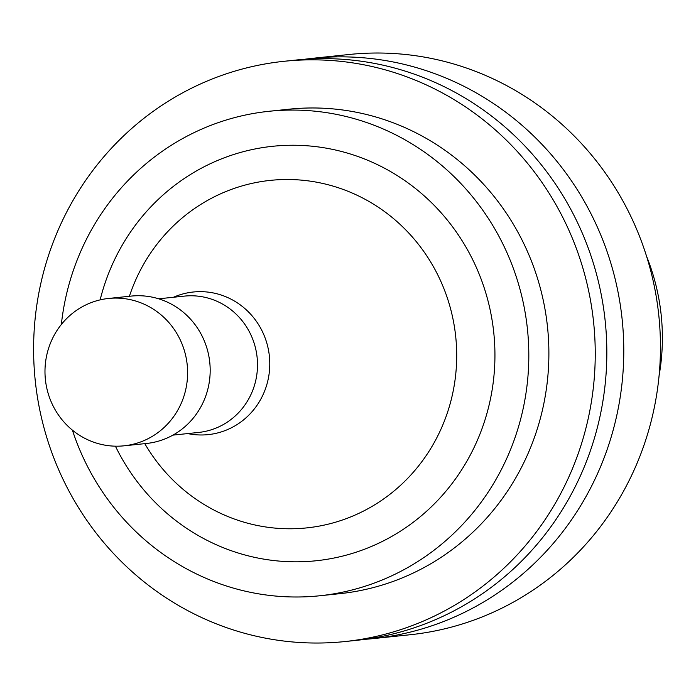 <?xml version="1.0" encoding="UTF-8"?>
<svg xmlns="http://www.w3.org/2000/svg" width="696" height="696" viewBox="0 0 696 696"><rect width="100%" height="100%" fill="white"/><g stroke="black" fill="none" stroke-linecap="round" stroke-linejoin="round"><path stroke-width="1.04" d="M659.077 375.744A210.366 202.414 -96 0 0 646.601 256.389M364.791 639.346A291.72 280.697 -96 0 0 373.274 638.597A291.72 280.697 -96 0 0 622.137 319.281A291.72 280.697 -96 0 0 312.635 58.307A291.72 280.697 -96 0 0 304.178 59.334M373.274 638.597L409.944 634.761A291.72 280.697 -96 0 0 658.808 315.445A291.72 280.697 -96 0 0 349.305 54.479L312.635 58.307M344.746 641.573L356.335 640.363A291.72 280.697 -96 0 0 605.189 321.047A291.72 280.697 -96 0 0 295.696 60.082L284.099 61.291A291.72 280.697 -96 0 0 34.8 376.049A291.72 280.697 -96 0 0 344.746 641.573A291.72 280.697 -96 0 0 593.601 322.257A291.72 280.697 -96 0 0 284.099 61.291M72.401 430.145A243.565 234.361 -96 0 0 319.673 595.776L339.735 593.679A243.565 234.361 -96 0 0 547.517 327.077A243.565 234.361 -96 0 0 289.101 109.194L269.039 111.29A243.565 234.361 -96 0 0 61.352 324.466M319.673 595.776A243.565 234.361 -96 0 0 527.446 329.173A243.565 234.361 -96 0 0 269.039 111.29M115.423 446.18A208.374 200.5 -96 0 0 431.381 506.775A208.374 200.5 -96 0 0 396.737 175.27A208.374 200.5 -96 0 0 100.137 299.88M144.794 443.656A174.705 168.11 -96 0 0 406.525 479.544A174.705 168.11 -96 0 0 378.05 207.051A174.705 168.11 -96 0 0 129.395 296.279M187.729 433.582A71.697 68.991 -96 0 0 269.378 356.143A71.697 68.991 -96 0 0 173.478 297.262M172.93 435.122L198.656 432.433A68.53 65.946 -96 0 0 257.12 357.422A68.53 65.946 -96 0 0 184.405 296.113L158.679 298.801M123.992 445.823L146.569 443.465A74.089 71.288 -96 0 0 209.766 362.372A74.089 71.288 -96 0 0 131.161 296.096L108.593 298.454A74.089 71.288 -96 0 0 45.283 378.389A74.089 71.288 -96 0 0 123.992 445.823A74.089 71.288 -96 0 0 187.198 364.73A74.089 71.288 -96 0 0 108.593 298.454"/></g></svg>
